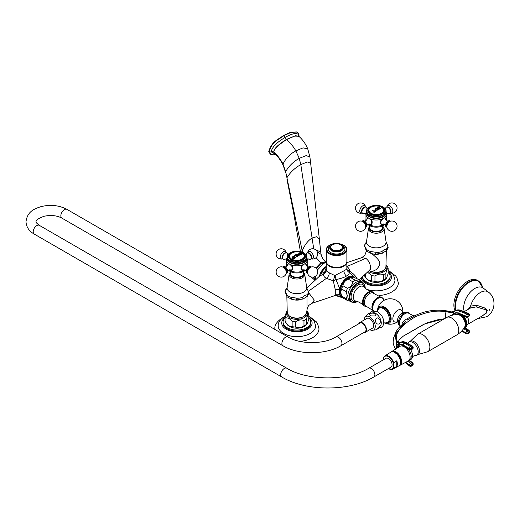 <?xml version="1.0" encoding="UTF-8"?>
<svg xmlns="http://www.w3.org/2000/svg" width="520" height="520" viewBox="0 0 520 520"><rect width="100%" height="100%" fill="white"/><g stroke="black" fill="none" stroke-linecap="round" stroke-linejoin="round"><path stroke-width="0.78" d="M346.873 261.722A10.29 5.941 180 0 1 346.879 262.022A10.29 5.941 180 0 1 343.87 266.221A10.29 5.941 180 0 1 332.657 267.507A10.29 5.941 180 0 1 326.307 262.022A10.29 5.941 180 0 1 326.32 261.722M346.729 268.704C347.321 268.762 346.365 269.477 343.87 270.849L334.841 275.567L329.322 272.877C327.204 271.719 326.203 270.797 326.313 270.108M355.141 277.869A12.038 6.949 120 0 0 354.803 277.44A12.038 6.949 120 0 0 346.593 277.947A12.038 6.949 120 0 0 339.677 288.574L335.959 279.558C340.678 278.636 344.175 277.472 346.45 276.068C348.901 274.749 349.681 273.442 348.797 272.149A4.674 0.488 123.6 0 0 349.681 271.323C349.427 269.106 348.459 267.527 346.775 266.591M308.373 291.311L326.417 278.343L333.294 280.787L335.959 279.558A4.674 1.651 75.9 0 0 334.841 275.567L333.294 280.787L335.276 289.731L335.276 294.242L334.542 295.724L311.792 303.375L314.308 300.125L308.776 292.903M346.879 262.022L346.879 268.846L347.62 271.083A4.674 4.518 142.6 0 0 347.62 271.083L347.62 271.083A4.674 4.518 142.6 0 0 348.797 272.149L355.147 277.869M356.707 278.499L356.356 277.557C354.972 275.171 352.742 273.091 349.681 271.323L347.029 269.874M356.356 277.557L355.953 278.096M326.307 267.345L324.591 272.24A4.674 2.769 -177.3 0 0 326.3 270.355M320.431 273.644L324.591 272.24L323.661 273.942A4.674 4.335 -174.1 0 0 326.293 270.485A4.674 4.335 -174.1 0 0 326.293 270.478A4.674 4.335 -174.1 0 0 326.307 270.289M326.307 262.392L323.453 263.471L317.35 270.101M315.296 276.328L315.374 279.558M326.281 262.399L321.412 263.107L316.257 268.398M313.911 276.933L315.166 280.221M310.648 163.234L319.384 239.207L316.921 236.652L312.065 237.991C307.84 240.721 304.551 245.037 302.211 250.939L285.662 171.645C288.86 166.069 293.391 161.642 299.247 158.353L306.124 155.61L309.907 156.936L310.648 163.234L307.3 161.954L300.807 164.619C294.944 167.869 290.316 172.244 286.93 177.743L285.662 171.645L283.017 164.125C280.611 159.296 277.505 155.285 273.683 152.087C274.69 151.495 271.239 149.682 286.565 139.581C290.167 142.591 293.261 146.354 295.854 150.872L299.247 158.353L300.807 164.619L313.742 248.905M274.437 153.459L273.683 152.087C274.04 151.093 272.954 147.953 286.364 139.431L295.451 135.746L298.668 136.156M298.786 136.247L298.805 135.915C298.11 132.269 293.507 132.782 285.006 137.462C276.478 142.63 271.882 147.427 271.213 151.847L275.243 154.173M273.689 152.191L274.326 153.361C277.596 155.974 280.547 159.952 283.192 165.302L283.017 164.125C285.649 158.431 289.926 154.011 295.854 150.872L303.03 147.875L307.723 148.817L309.907 156.936M296.992 132.041L291.018 132.405L283.771 135.727A1.846 1.066 -120 0 1 285.006 137.462A2.151 1.242 60 0 0 286.364 139.431A1.872 1.079 60 0 1 286.565 139.581L294.69 136.084L298.812 136.266C302.627 139.613 305.597 143.793 307.723 148.817M296.836 131.937L290.693 132.216L283.445 135.538C277.635 140.101 272.103 140.855 268.769 151.457L270.231 154.115M326.307 266.533L320.372 273.65L319.495 276.178L320.405 273.702A9.854 5.688 -60 0 1 326.307 266.565M320.236 274.079L319.579 276.12L323.661 273.942C323.206 275.685 324.123 277.154 326.417 278.343C328.198 276.881 329.167 275.061 329.322 272.877M306.56 313.053L303.647 316.7L299.969 318.045C293.325 318.923 289.094 317.258 287.267 313.053A9.704 5.603 180 0 0 290.062 316.413A9.704 5.603 180 0 0 300.144 317.733A9.704 5.603 180 0 0 306.56 313.053L307.132 309.218C308.061 306.469 308.685 305.149 308.997 305.266L311.792 303.375M342.426 297.414A11.681 6.747 -60 0 1 340.106 294.664L339.969 294.242A10.55 6.09 -60 0 1 339.969 289.231L340.106 288.639L339.677 288.574L339.553 289.178L339.677 294.781L335.803 295.614M335.276 289.731L339.969 289.224M350.155 301.223L347.49 300.553L342.914 297.908A11.928 6.883 120 0 1 341.634 296.094L340.639 291.98L341.634 289.022L346.216 291.668L347.21 295.776L346.216 298.733L341.634 296.094L340.906 294.3A10.66 6.156 -60 0 1 340.405 291.48A10.66 6.156 -60 0 1 350.636 277.446L356.07 278.135L360.653 280.774A11.928 6.883 -60 0 1 361.797 282.308M346.879 262.665L361.589 257.719L365.813 258.284C368.843 260.721 370.39 263.861 370.461 267.709L369.863 269.893L359.125 279.897M335.745 295.588L342.986 297.914M335.276 294.242L339.969 294.242M307.132 294.723L304.772 295.516L302.413 297.447L303.127 299L307.359 296.238L307.132 294.723A11.603 6.695 0 0 0 308.51 291.746L308.783 293.442L307.359 296.238M290.817 297.245L292.045 299.436L295.659 300.034L297.264 298.24L290.817 297.245A11.603 6.695 180 0 1 287.047 295.067L287.066 296.842L285.044 291.408L286.962 288.113M287.047 295.067L285.044 291.408M286.104 289.12L286.475 288.613M308.51 291.746L306.781 288.028M303.342 271.603L303.342 273.539A6.422 3.712 180 0 1 301.457 276.166A6.422 3.712 0 0 1 294.457 276.971A6.422 3.712 0 0 1 290.492 273.539L290.492 271.603M305.357 270.225A9.867 5.694 180 0 1 303.894 271.31A9.867 5.694 0 0 1 288.47 270.225M288.983 269.978A10.426 6.019 0 0 0 289.543 270.329A10.426 6.019 0 0 0 304.291 270.329L301.964 270.283L301.041 267.098L304.291 264.069L305.799 263.647L306.111 264.303M287.047 257.79L286.793 258.369A10.426 6.019 0 0 0 286.618 260.754L286.618 265.128A10.426 6.019 0 0 0 286.52 266.539M287.716 264.303L288.034 263.647L289.543 264.069L292.786 267.098L291.87 270.283L289.055 269.958M286.618 260.754A10.426 6.019 0 0 0 289.543 264.069A10.426 6.019 0 0 0 304.291 264.069A10.426 6.019 180 0 0 307.216 260.754A10.426 6.019 180 0 0 307.041 258.369L306.781 257.79M292.195 270.062A3.835 2.217 60 0 1 291.752 270.127M292.182 269.887A3.666 2.119 -120 0 0 292.364 269.802A3.666 2.119 -120 0 0 292.695 269.529M287.06 258.356A9.867 5.694 0 0 0 292.949 263.803A9.867 5.694 0 0 0 303.894 262.62A9.867 5.694 180 0 0 306.774 258.356M307.216 260.754L307.216 265.128A10.426 6.019 180 0 1 307.314 266.539M304.85 269.978A10.426 6.019 180 0 1 304.291 270.329L304.779 269.958M301.632 270.062A3.835 2.217 120 0 0 302.081 270.127M301.139 269.529A3.666 2.119 120 0 0 301.464 269.802A3.666 2.119 120 0 0 301.646 269.887M307.534 273.124A3.536 2.041 -60 0 1 306.683 270.394A3.536 2.041 -60 0 1 309.049 267.059A3.536 2.041 120 0 1 311.038 267.053M310.745 259.038A3.536 2.041 -120 0 0 311.552 257.445M307.209 252.915A3.536 2.041 60 0 1 309.959 253.773A3.536 2.041 60 0 1 311.552 257.381M284.778 253.045A3.536 2.041 120 0 0 282.451 256.23A3.536 2.041 120 0 0 283.088 259.038M284.837 253.019A3.536 2.041 -60 0 1 286.618 252.915M287.047 258.115A9.867 5.694 0 0 0 293.137 263.38A9.867 5.694 0 0 0 303.894 262.145A9.867 5.694 180 0 0 306.781 258.115L306.781 257.03A9.867 5.694 180 0 1 303.894 261.053A9.867 5.694 0 0 1 293.137 262.288A9.867 5.694 0 0 1 287.047 257.03L287.047 258.115M305.266 253.988A9.867 5.694 180 0 1 305.383 254.098A9.867 5.694 180 0 1 306.781 257.03M288.567 253.988A9.867 5.694 0 0 0 288.45 254.098A9.867 5.694 0 0 0 287.047 257.03M305.149 253.877A9.601 5.545 180 0 0 290.127 252.811A9.601 5.545 0 0 0 288.678 253.877A9.601 5.545 0 0 0 291.012 261.099A9.601 5.545 0 0 0 303.706 260.644A9.601 5.545 180 0 0 305.149 253.877L305.383 254.098M290.901 252.967A8.502 4.907 0 0 0 290.901 259.909A8.502 4.907 0 0 0 302.926 259.909A8.502 4.907 180 0 0 302.926 252.967A8.502 4.907 180 0 0 290.901 252.967M301.34 252.59A7.995 4.615 180 0 1 304.909 256.438A7.995 4.615 180 0 1 302.569 259.701A7.995 4.615 0 0 1 293.852 260.702A7.995 4.615 0 0 1 288.918 256.438A7.995 4.615 0 0 1 291.258 253.169A7.995 4.615 180 0 1 292.494 252.59M304.7 256.152A7.995 4.615 180 0 1 304.882 256.815M289.127 256.152A7.995 4.615 0 0 0 288.945 256.815M292.156 257.153L293.274 256.315L295.51 257.601L294.392 258.447L292.162 258.681L292.156 257.153M300.872 254.56L301.736 254.196L301.548 253.233L300.463 252.909C299.026 252.941 298.506 253.253 298.896 253.844L299.683 253.169L300.508 253.214L301.334 253.695L299.683 254.293L300.872 254.56M282.789 267.053A3.536 2.041 -120 0 1 285.578 267.67A3.536 2.041 -120 0 1 287.281 271.394A3.536 2.041 60 0 1 286.293 273.124M306.989 296.615L307.041 309.556M286.93 311.025A10.66 6.156 0 0 0 289.374 317.544A10.66 6.156 180 0 0 302.686 318.364A10.66 6.156 180 0 0 306.897 311.025M286.93 311.006L285.064 315.731A11.928 6.883 0 0 0 286 317.74L286 323.031L289.062 325.949L292.123 326.567A11.928 6.883 180 0 0 295.607 327.106C298.396 328.211 301.184 327.782 303.972 325.812A11.928 6.883 180 0 0 306.527 324.337L307.19 323.863L308.769 319.507L308.769 314.223C308.022 314.288 307.275 315.9 306.527 319.046A11.928 6.883 180 0 1 303.972 320.522C301.184 319.417 298.396 319.846 295.607 321.815A11.928 6.883 180 0 1 292.123 321.276L289.062 318.357L286 317.74M285.064 315.731L285.064 321.016A11.928 6.883 0 0 0 286 323.031L287.183 324.558A10.66 6.156 180 0 0 289.374 326.397A10.66 6.156 180 0 0 306.651 324.558L307.19 323.863M285.064 317.896A13.858 8.002 180 0 0 283.056 322.049A13.858 8.002 180 0 0 291.61 329.44A13.858 8.002 180 0 0 306.716 327.704A13.858 8.002 0 0 0 310.778 322.049A13.858 8.002 0 0 0 308.769 317.896M283.056 322.049L283.056 322.992A13.858 8.002 180 0 0 291.61 330.389A13.858 8.002 180 0 0 306.716 328.653A13.858 8.002 0 0 0 310.778 322.992L310.778 322.049M308.769 316.264L313.203 319.696L314.275 321.172L315.62 325.819A18.707 10.796 0 0 1 310.141 333.489A18.707 10.796 180 0 1 289.731 335.822A18.707 10.796 180 0 1 278.213 325.819C278.025 322.556 280.098 319.488 284.414 316.622L285.064 316.264M299.735 341.361A22.074 12.74 180 0 0 312.52 337.734A22.074 12.74 0 0 0 318.988 328.718L317.57 323.583L316.342 321.834L311.031 317.681M274.878 329.42A22.074 12.74 180 0 1 274.846 328.718C274.541 325.084 276.939 321.548 282.035 318.103L282.802 317.681M292.123 321.276L292.123 326.567M306.904 311.006L307.834 312.208A11.928 6.883 180 0 1 308.769 314.223M306.527 319.046L306.527 324.337M303.972 320.522L303.972 325.812M295.607 321.815L295.607 327.106M386.353 250.796L385.918 267.235C384.852 270.406 381.68 273.579 372.157 271.973L369.103 270.601L372.001 271.661L375.973 269.757C378.209 267.722 379.483 265.805 379.788 264.011L379.788 262.782C379.476 261.267 378.209 259.435 375.973 257.264L372.001 253.728M366.606 251.186L366.054 251.972M386.49 248.905L384.131 249.697L381.771 251.628L382.486 253.181L386.718 250.419L386.49 248.905A11.603 6.695 0 0 0 387.868 245.928L388.141 247.631L386.718 250.419M370.175 251.427L371.404 253.617L375.018 254.222L376.623 252.428L370.175 251.427A11.603 6.695 180 0 1 366.405 249.249L366.425 251.024L364.403 245.589L366.321 242.294M366.405 249.249L364.403 245.589M365.463 243.302L365.833 242.801M387.868 245.928L386.146 242.209M382.7 225.784L382.7 227.721A6.422 3.712 180 0 1 380.816 230.347A6.422 3.712 0 0 1 373.815 231.153A6.422 3.712 0 0 1 369.85 227.721L369.85 225.784M384.716 224.412A9.867 5.694 180 0 1 383.253 225.492A9.867 5.694 0 0 1 367.829 224.412M368.342 224.166A10.426 6.019 0 0 0 368.901 224.51A10.426 6.019 0 0 0 383.65 224.51L381.322 224.464L380.4 221.28L383.65 218.25L385.157 217.828L385.469 218.491M366.405 211.978L366.151 212.55A10.426 6.019 0 0 0 365.976 214.942L365.976 219.31A10.426 6.019 0 0 0 365.879 220.721M367.075 218.491L367.393 217.828L368.901 218.25L372.144 221.28L371.228 224.464L368.413 224.139M365.976 214.942A10.426 6.019 0 0 0 368.901 218.25A10.426 6.019 0 0 0 383.65 218.25A10.426 6.019 180 0 0 386.575 214.942A10.426 6.019 180 0 0 386.399 212.55L386.139 211.978M371.553 224.244A3.835 2.217 60 0 1 371.111 224.308M371.54 224.068A3.666 2.119 -120 0 0 371.722 223.983A3.666 2.119 -120 0 0 372.053 223.711M366.418 212.537A9.867 5.694 0 0 0 372.307 217.99A9.867 5.694 0 0 0 383.253 216.801A9.867 5.694 180 0 0 386.132 212.537M386.575 214.942L386.575 219.31A10.426 6.019 180 0 1 386.672 220.721M384.209 224.166A10.426 6.019 180 0 1 383.65 224.51L384.137 224.139M380.991 224.244A3.835 2.217 120 0 0 381.44 224.308M380.497 223.711A3.666 2.119 120 0 0 380.822 223.983A3.666 2.119 120 0 0 381.004 224.068M386.893 227.305A3.536 2.041 -60 0 1 386.041 224.575A3.536 2.041 -60 0 1 388.407 221.24A3.536 2.041 120 0 1 390.403 221.234M390.104 213.219A3.536 2.041 -120 0 0 390.91 211.627M386.568 207.097A3.536 2.041 60 0 1 389.318 207.955A3.536 2.041 60 0 1 390.91 211.562M364.137 207.233A3.536 2.041 120 0 0 361.81 210.411A3.536 2.041 120 0 0 362.447 213.219M364.195 207.201A3.536 2.041 -60 0 1 365.976 207.097M366.405 212.297A9.867 5.694 0 0 0 372.496 217.561A9.867 5.694 0 0 0 383.253 216.327A9.867 5.694 180 0 0 386.139 212.297L386.139 211.211A9.867 5.694 180 0 1 383.253 215.241A9.867 5.694 0 0 1 372.496 216.469A9.867 5.694 0 0 1 366.405 211.211L366.405 212.297M384.625 208.175A9.867 5.694 180 0 1 384.741 208.286A9.867 5.694 180 0 1 386.139 211.211M367.926 208.175A9.867 5.694 0 0 0 367.809 208.286A9.867 5.694 0 0 0 366.405 211.211M384.507 208.065A9.601 5.545 180 0 0 369.486 206.993A9.601 5.545 0 0 0 368.037 208.065A9.601 5.545 0 0 0 370.37 215.28A9.601 5.545 0 0 0 383.065 214.832A9.601 5.545 180 0 0 384.507 208.065L384.741 208.286M370.26 207.149A8.502 4.907 0 0 0 370.26 214.091A8.502 4.907 0 0 0 382.285 214.091A8.502 4.907 180 0 0 382.285 207.149A8.502 4.907 180 0 0 370.26 207.149M380.699 206.772A7.995 4.615 180 0 1 384.267 210.619A7.995 4.615 180 0 1 381.927 213.883A7.995 4.615 0 0 1 373.21 214.883A7.995 4.615 0 0 1 368.277 210.619A7.995 4.615 0 0 1 370.617 207.357A7.995 4.615 180 0 1 371.852 206.772M384.059 210.333A7.995 4.615 180 0 1 384.241 211.003M368.485 210.333A7.995 4.615 0 0 0 368.303 211.003M372.359 210.697L373.321 210.015L375.037 211.302L375.687 210.711L376.077 210.964L374.075 212.375L373.672 212.134L374.562 211.633L372.359 210.697M362.147 221.234A3.536 2.041 -120 0 1 364.936 221.858A3.536 2.041 -120 0 1 366.639 225.576A3.536 2.041 60 0 1 365.651 227.305M368.231 271.414A10.66 6.156 0 0 0 368.732 271.726A10.66 6.156 180 0 0 382.044 272.545A10.66 6.156 180 0 0 386.256 265.207L387.192 266.389A11.928 6.883 180 0 1 388.128 268.405C387.381 268.469 386.633 270.082 385.885 273.234A11.928 6.883 180 0 1 383.331 274.703C380.543 273.598 377.754 274.027 374.966 276.003A11.928 6.883 180 0 1 371.481 275.464L367.478 272.11M364.423 274.957L364.423 275.197A11.928 6.883 0 0 0 365.359 277.212L368.42 280.131L371.481 280.748A11.928 6.883 180 0 0 374.966 281.288C377.754 282.399 380.543 281.964 383.331 279.994A11.928 6.883 180 0 0 385.885 278.519L386.549 278.044L388.128 273.689L388.128 268.405M386.549 278.044L386.009 278.74A10.66 6.156 180 0 1 368.732 280.579A10.66 6.156 180 0 1 366.541 278.74L365.359 277.212L365.359 274.086M362.447 276.796A13.858 8.002 180 0 0 371.429 283.725A13.858 8.002 180 0 0 386.074 281.886A13.858 8.002 0 0 0 390.137 276.231A13.858 8.002 0 0 0 388.128 272.084M362.414 276.829L362.414 277.18A13.858 8.002 180 0 0 370.968 284.57A13.858 8.002 180 0 0 386.074 282.834A13.858 8.002 0 0 0 390.137 277.18L390.137 276.231M388.128 270.445L392.561 273.877L393.634 275.353L394.979 280A18.707 10.796 0 0 1 389.5 287.671A18.707 10.796 180 0 1 366.756 289.328M378.996 295.548A22.074 12.74 180 0 0 391.879 291.915A22.074 12.74 0 0 0 398.346 282.906L396.929 277.764L395.7 276.016L390.39 271.863M371.481 275.464L371.481 280.748M385.885 273.234L385.885 278.519M383.331 274.703L383.331 279.994M374.966 276.003L374.966 281.288M341.634 289.022A11.928 6.883 -60 0 1 342.914 285.733C343.343 282.763 345.111 280.566 348.218 279.136A11.928 6.883 -60 0 1 350.772 277.661L351.507 277.322M346.216 291.668A11.928 6.883 -60 0 1 347.49 288.373L342.914 285.733M347.49 288.373C350.597 286.949 352.359 284.745 352.794 281.775L348.218 279.136M352.794 281.775A11.928 6.883 -60 0 1 355.349 280.306L350.772 277.661M355.349 280.306C358.449 281.229 360.217 281.392 360.653 280.774M346.216 298.733A11.928 6.883 120 0 0 347.49 300.553M347.834 296.127A11.102 6.409 -60 0 1 352.677 284.954A11.102 6.409 -60 0 1 361.238 281.983L362.759 282.861A11.102 6.409 -60 0 0 354.198 285.831A11.102 6.409 -60 0 0 349.356 297.005A11.102 6.409 120 0 0 351.656 302.088L350.135 301.21A11.102 6.409 120 0 1 347.834 296.127M384.507 322.875A9.672 5.583 -120 0 0 385.236 323.226A9.672 5.583 -120 0 0 391.144 318.806A9.672 5.583 -120 0 0 384.768 307.249A9.672 5.583 -120 0 0 377.526 309.861A9.672 5.583 -120 0 0 377.462 310.674M388.499 322.419A8.652 4.992 -120 0 0 388.629 322.348A8.652 4.992 -120 0 0 389.954 315.419A8.652 4.992 -120 0 0 384.3 307.794A8.652 4.992 -120 0 0 379.977 307.365A8.652 4.992 -120 0 0 379.853 307.444M399.457 322.907A7.397 4.271 -60 0 1 404.716 313.833M408.785 313.281A7.768 4.485 120 0 0 402.812 315.425A7.768 4.485 120 0 0 399.451 323.213A7.768 4.485 120 0 0 400.276 326.079L399.347 323.057C399.139 317.837 405.36 311.103 408.785 313.281L412.906 315.543L406.854 318.955C403.566 320.801 401.941 322.725 401.979 324.721M412.626 315.62A3.367 3.192 -102.8 0 0 414.55 315.822M406.854 318.955L407.537 320.021M407.531 320.028L415.46 315.452L414.557 315.815L412.906 315.543M406.042 321.094L395.388 334.418L396.338 343.987L396.058 341.432L396.507 339.638L397.572 341.965M444.918 318.643C445.763 317.311 445.763 314.997 444.918 311.688C436.852 310.147 427.206 311.747 415.974 316.485C401.492 324.935 395.005 332.651 396.507 339.638A9.354 5.473 138.8 0 0 397.358 341.738L397.345 341.725C398.444 342.68 399.425 342.966 400.29 342.596M452.446 315.172L453.291 312.981A9.354 0.429 7.2 0 0 444.918 311.688L448.325 311.259L450.58 311.617M397.365 347.984L398.041 344.799L400.004 342.674A11.128 5.961 -116.7 0 0 399.549 342.947M398.041 344.799A9.354 0.812 15.4 0 0 396.338 343.987L396.624 348.452M399.301 343.109A9.354 3.231 62.2 0 1 396.058 341.757M399.809 342.778A9.354 4.439 63 0 1 396.058 341.432M399.256 342.843A9.354 5.473 138.8 0 1 397.371 341.75M444.581 318.663L424.736 323.895L403.111 336.258M453.291 312.981L455.117 310.869A11.128 6.858 56.4 0 1 455.221 310.791A11.128 6.858 56.4 0 1 460.635 310.642L467.701 313.508L466.843 314.08A1.593 0.929 112.1 0 0 465.907 316.115L465.933 316.433A1.593 0.929 112.1 0 0 466.375 317.213A1.593 1.593 0 0 0 467.857 317.064L468.715 316.498A1.593 1.593 0 0 0 469.417 315.048A1.593 0.839 -4.5 0 0 469.378 314.892M461.344 310.512C458.868 309.608 456.826 309.699 455.221 310.791L454.311 311.402A11.128 6.858 56.4 0 1 454.363 311.363A11.128 6.858 56.4 0 1 459.778 311.214A1.593 0.929 112.1 0 0 458.841 313.248L465.907 316.115A1.593 0.839 175.5 0 0 468.143 315.913A1.593 0.982 -123.6 0 0 466.843 314.08L459.778 311.214L460.635 310.642A1.593 0.929 112.1 0 1 461.344 310.512L468.41 313.378A1.593 0.929 112.1 0 0 467.701 313.508A1.593 0.982 -123.6 0 1 469.007 315.341A1.593 0.839 -4.5 0 0 469.397 314.73A1.593 1.593 0 0 0 468.41 313.378M454.298 311.409L454.259 311.435A9.354 6.266 56.5 0 1 448.325 311.259M454.844 311.044A9.354 7.189 56.8 0 1 448.819 311.298M405.554 362.407L409.383 365.372A1.593 0.897 127.8 0 0 409.611 366.028A1.593 1.593 0 0 0 411.294 366.191L412.282 365.697A1.593 1.593 0 0 0 413.16 364.39A1.593 1.001 4.3 0 0 413.153 364.247M408.882 360.581L411.684 362.752A1.593 0.852 -116.7 0 1 412.633 364.787A1.593 1.001 4.3 0 0 413.179 364.104A1.593 1.593 0 0 0 412.568 362.726A1.593 0.897 127.8 0 0 411.684 362.752L410.696 363.246A1.593 0.852 -116.7 0 1 411.645 365.281L412.633 364.787L411.645 365.281A1.593 1.001 -175.7 0 1 409.403 365.079L409.383 365.372A1.593 1.001 -175.7 0 0 411.619 365.573A1.593 0.852 63.3 0 1 411.294 366.191M410.748 349.798A8.418 4.862 60 0 1 412.399 357.038A8.418 4.862 60 0 1 410.781 359.567L409.454 360.328A8.418 4.862 60 0 1 408.824 360.594M408.083 348.634A8.418 4.862 60 0 1 409.454 360.328L412.568 362.726M407.973 361.14L410.696 363.246A1.593 0.897 127.8 0 0 409.403 365.079L405.788 362.284M402.084 345.728L400.881 346.021M402.123 345.728L409.832 349.603A1.593 1.059 -61 0 1 409.403 348.816L403.26 345.416A9.165 4.907 -116.7 0 0 397.943 347.62M397.625 347.822A9.542 5.109 -116.7 0 1 403.24 345.098L409.383 348.498A1.593 1.059 -61 0 1 410.488 346.541A1.593 0.852 -116.7 0 1 411.619 348.472A1.593 0.826 176.1 0 1 409.383 348.498L409.403 348.816A1.593 0.826 176.1 0 0 411.645 348.79L412.607 347.971L411.645 348.79A1.593 0.852 63.3 0 1 411.32 349.635L412.308 349.135A1.593 1.593 0 0 0 413.179 347.607A1.593 0.826 -3.9 0 0 413.14 347.451M412.308 349.135A1.593 0.852 63.3 0 0 412.633 348.29A1.593 0.826 -3.9 0 0 413.179 347.607L413.16 347.288A1.593 0.826 -3.9 0 1 412.607 347.971A1.593 0.852 -116.7 0 0 411.476 346.041A1.593 1.059 -61 0 1 412.341 346.008L406.198 342.609A1.593 1.059 -61 0 0 405.334 342.641L404.346 343.142A11.128 5.961 -116.7 0 0 400.004 342.674L400.991 342.173C402.415 341.419 404.151 341.562 406.198 342.609M412.282 365.697A1.593 0.852 63.3 0 0 412.607 365.079A1.593 1.001 4.3 0 0 413.16 364.39L413.179 364.104M408.941 342.05L410.26 341.289A7.67 4.426 -120 0 1 414.096 341.666A7.67 4.426 60 0 1 419.107 348.426A7.67 4.426 60 0 1 417.931 354.569L416.604 355.335A7.67 4.426 60 0 0 417.781 349.187A7.67 4.426 60 0 0 412.776 342.433A7.67 4.426 -120 0 0 408.941 342.05A7.67 4.426 -120 0 0 407.778 343.375L407.732 343.454M416.604 355.335A7.67 4.426 60 0 1 414.882 355.68C413.777 355.784 412.938 356.278 412.366 357.162M456.677 335.01C460.142 332.976 462.832 330.265 464.737 326.878A7.501 4.329 -120 0 0 465.27 324.512A7.501 4.329 -120 0 0 457.652 314.6C453.759 314.555 450.073 315.53 446.576 317.512A10.101 5.831 60 0 1 454.356 320.222A10.101 5.831 60 0 1 458.77 330.382A10.101 5.831 -120 0 1 456.677 335.01L427.778 351.696A10.101 5.831 -120 0 0 429.871 347.068A10.101 5.831 60 0 0 425.457 336.908A10.101 5.831 60 0 0 417.677 334.197L410.222 341.309M463.34 329.056A8.418 4.862 -120 0 0 464.172 328.738A8.418 4.862 -120 0 0 465.368 321.678A8.418 4.862 -120 0 0 459.478 314.314L455.221 314.704M461.708 331.019L466.135 333.665A1.593 0.767 -59.1 0 1 465.907 332.995A1.593 0.988 -175.1 0 0 468.143 333.015A1.593 0.982 56.4 0 1 467.831 333.625L468.689 333.053A1.593 0.982 56.4 0 0 469.007 332.442A1.593 0.988 4.9 0 0 469.391 331.864L469.417 331.572A1.593 0.988 4.9 0 1 469.027 332.15A1.593 0.982 -123.6 0 0 467.942 330.2L467.084 330.766A1.593 0.982 -123.6 0 1 468.169 332.722L469.027 332.15L468.169 332.722A1.593 0.988 -175.1 0 1 465.933 332.703A1.593 0.767 -59.1 0 1 467.084 330.766L463.912 328.874M459.478 314.314L466.375 317.213M462.534 315.653A8.418 4.862 60 0 1 464.834 328.354L467.942 330.2A1.593 0.767 -59.1 0 1 468.65 330.07L465.276 328.055M469.397 314.73L469.417 315.048A1.593 0.839 -4.5 0 1 469.027 315.653L468.169 316.225L469.027 315.653A1.593 0.982 56.4 0 1 468.715 316.498M453.219 315.003A9.165 5.649 56.4 0 1 458.868 313.567L465.933 316.433A1.593 0.839 175.5 0 0 468.169 316.225A1.593 0.982 56.4 0 1 467.857 317.064M482.813 315.601L486.499 312.449L486.681 310.011L476.157 306.904L470.613 307.957L464.185 311.668M480.766 316.784L486.122 313.339L487.318 310.271L484.374 307.846L476.482 305.201L470.574 306.163L468.234 309.329M455.715 310.505A19.454 11.232 120 0 1 454.954 305.721A19.454 11.232 120 0 1 468.709 281.899A19.454 11.232 120 0 1 478.433 280.937L477.36 280.319A19.454 11.232 120 0 0 462.371 285.526A19.454 11.232 120 0 0 453.882 305.103A19.454 11.232 120 0 0 455.078 310.889M399.834 346.424A8.418 4.862 60 0 1 406.354 348.55A8.418 4.862 60 0 1 410.091 357.084A8.418 4.862 -120 0 1 408.246 360.997L399.854 365.391A8.027 4.635 -120 0 0 401.615 361.66A8.027 4.635 60 0 0 398.047 353.522A8.027 4.635 60 0 0 391.833 351.494L399.834 346.424M391.339 351.891A8.027 4.635 60 0 1 391.833 351.494M399.262 365.612A8.027 4.635 -120 0 0 399.854 365.391M396.812 353.216A7.059 4.075 60 0 1 400.855 360.21M391.944 351.754A7.794 4.498 60 0 1 397.761 354.393A7.794 4.498 60 0 1 400.862 361.907A7.794 4.498 -120 0 1 399.685 365.157M392.041 351.748A7.794 4.498 60 0 1 397.787 354.536A7.794 4.498 60 0 1 400.797 361.946A7.794 4.498 -120 0 1 399.744 365.079M392.373 351.735A7.735 4.466 60 0 1 397.93 354.763A7.735 4.466 60 0 1 400.757 361.92A7.735 4.466 -120 0 1 399.919 364.8M383.799 357.11L383.546 358.144A7.306 4.219 60 0 1 388.505 356.714A7.306 4.219 60 0 1 393.465 363.87L393.725 362.837A7.683 4.433 60 0 0 384.832 355.934L383.799 357.11A7.683 4.433 60 0 1 384.832 355.934L390.774 352.163A7.976 4.602 60 0 1 396.949 354.178A7.976 4.602 60 0 1 400.491 362.265A7.976 4.602 -120 0 1 398.743 365.969L392.509 369.232A7.683 4.433 60 0 0 393.725 367.952L393.465 367.211A7.306 4.219 60 0 1 388.388 368.576M393.725 362.837L396.773 360.796A7.826 4.518 -120 0 1 397.345 363.961A7.826 4.518 -120 0 1 396.773 366.47L396.773 360.796M383.546 358.144L383.546 359.71M393.465 363.87L393.465 367.211M391.034 367.049A5.05 2.919 -120 0 0 392.08 364.741A5.05 2.919 -120 0 0 389.87 359.658A5.05 2.919 -120 0 0 385.983 358.306L368.784 368.231A5.05 2.919 -120 0 1 372.678 369.584A5.05 2.919 -120 0 1 374.881 374.666A5.05 2.919 -120 0 1 373.834 376.981L391.034 367.049M396.773 366.47L393.725 367.952M340.906 345.748L365.001 331.832A5.05 2.919 -120 0 0 366.048 329.517A5.05 2.919 -120 0 0 363.844 324.441A5.05 2.919 -120 0 0 359.95 323.083L335.855 336.999A5.05 2.919 60 0 1 339.742 338.351A5.05 2.919 60 0 1 341.952 343.434A5.05 2.919 60 0 1 340.906 345.748C325.364 355.037 298.486 355.037 282.945 345.748A5.05 2.919 120 0 1 281.899 343.434A5.05 2.919 120 0 1 284.108 338.351A5.05 2.919 120 0 1 287.995 336.999L66.944 209.372A5.05 2.919 120 0 0 63.05 210.73A5.05 2.919 120 0 0 60.846 215.806A5.05 2.919 120 0 0 61.893 218.12C56.784 215.442 50.785 214.844 43.882 216.314C38.038 218.647 35.445 220.454 36.101 221.728C35.535 222.053 36.602 223.256 39.299 225.336A5.05 2.919 -60 0 0 35.412 226.688A5.05 2.919 -60 0 0 33.202 231.77A5.05 2.919 -60 0 0 34.248 234.084L281.756 376.981A5.05 2.919 -60 0 1 280.709 374.666A5.05 2.919 -60 0 1 282.913 369.584A5.05 2.919 -60 0 1 286.806 368.231C307.651 381.082 347.945 381.082 368.784 368.231M363.779 332.54A5.61 3.237 60 0 0 365.281 332.319A5.61 3.237 60 0 0 366.444 329.752A5.61 3.237 -120 0 0 363.994 324.103A5.61 3.237 -120 0 0 359.671 322.601A5.61 3.237 -120 0 0 358.728 323.791M365.281 332.319L372.554 328.12A5.61 3.237 60 0 0 373.718 325.553A5.61 3.237 -120 0 0 371.267 319.904A5.61 3.237 -120 0 0 366.945 318.396L359.671 322.601M369.856 329.68A7.794 4.498 60 0 0 371.527 330.304A7.794 4.498 60 0 0 375.258 326.437A7.794 4.498 -120 0 0 370.65 317.506A7.794 4.498 -120 0 0 364.533 318.195A7.794 4.498 -120 0 0 364.24 319.963M369.291 313.228L373.925 312.774A7.794 4.498 60 0 1 381.212 323.005A7.794 4.498 60 0 1 380.919 324.883L378.644 328.159L376.162 329.849L380.068 326.625M379.009 323.973C376.688 324.441 375.544 323.108 375.576 319.969C376.883 314.45 382.935 321.542 379.009 323.973M374.978 315.965L370.617 315.881C365.768 312.065 379.399 312.37 374.978 315.965M369.876 313.144L368.7 313.528L365.391 316.459L364.533 318.195M346.879 261.43A10.29 5.941 180 0 1 343.87 265.629A10.29 5.941 0 0 1 332.657 266.916A10.29 5.941 0 0 1 326.307 261.43L326.307 249.672A10.29 5.941 0 0 0 332.657 255.158A10.29 5.941 0 0 0 343.87 253.87A10.29 5.941 0 0 0 346.879 249.672L346.879 261.43M332.124 245.011A6.825 3.939 0 0 0 331.767 245.2A6.825 3.939 0 0 0 329.764 247.988A6.825 3.939 0 0 0 333.983 251.635A6.825 3.939 0 0 0 341.419 250.776A6.825 3.939 0 0 0 343.421 247.988A6.825 3.939 0 0 0 341.068 245.011M340.762 249.633A5.889 3.4 180 0 1 334.341 250.367A5.889 3.4 180 0 1 330.7 247.228A5.889 3.4 180 0 1 332.43 244.822A5.889 3.4 0 0 1 338.851 244.082A5.889 3.4 0 0 1 342.485 247.228A5.889 3.4 0 0 1 340.762 249.633M346.45 276.068C344.851 274.586 343.987 272.844 343.87 270.849M340.106 288.639A11.681 6.747 -60 0 1 346.762 278.375A11.681 6.747 -60 0 1 354.725 277.758M326.307 266.416A9.822 5.668 120 0 0 326.131 266.513A9.822 5.668 120 0 0 319.442 276.231M321.412 263.107A4.674 2.698 -120 0 0 323.453 263.471M316.069 257.673L320.84 262.769L326.651 262.581M320.84 262.769L315.77 267.956M314.594 276.699A4.674 2.698 180 0 1 315.211 277.745M313.274 277.062L315.055 280.325L310.973 276.868M315.146 249.47L320.717 252.031L321.12 254.397C322.101 258.024 323.791 260.656 326.183 262.308M317.233 251.771L321.12 254.397M308.288 259.025L307.119 261.151M302.478 252.213L302.211 250.939L301.867 251.979M273.683 152.087A2.151 1.242 0 0 0 271.213 151.847A1.846 1.066 180 0 1 269.094 151.645L270.81 154.427L273.709 154.823L275.62 154.531M298.656 136.142A2.151 1.242 180 0 1 298.805 135.915A1.846 1.066 -0 0 0 298.994 135.441M283.445 135.538L283.771 135.727C277.959 140.29 272.428 141.037 269.094 151.645L268.769 151.457M365.813 258.284L346.879 266.546M340.106 294.664L339.677 294.781A12.038 6.949 120 0 0 342.894 297.895M302.413 297.447A11.603 6.695 180 0 1 297.264 298.24M285.317 291.35A11.603 6.695 180 0 1 286.702 288.373M290.492 271.784L289.139 274.131A7.8 4.505 180 0 0 293.625 278.603A7.8 4.505 180 0 0 302.432 277.706A7.8 4.505 0 0 0 304.688 274.131L306.69 287.521A9.809 5.662 0 0 1 303.849 292.006A9.809 5.662 180 0 1 292.773 293.137A9.809 5.662 180 0 1 287.144 287.521L287.131 287.95M303.342 272.435A6.877 3.972 0 0 1 301.776 276.653A6.877 3.972 180 0 1 293.183 277.18A6.877 3.972 180 0 1 290.492 272.435M308.776 266.825C309.166 267.572 305.552 265.486 306.404 265.454L305.383 263.594A3.666 2.119 -60 0 1 305.481 263.653A3.666 2.119 -60 0 1 306.026 264.271M302.62 270.173A3.666 2.119 -60 0 1 301.815 270.003A3.666 2.119 -60 0 1 301.509 266.377M303.869 269.893A3.491 2.015 -60 0 1 301.522 268.976A3.491 2.015 -60 0 1 302.887 265.025M304.7 263.848A3.491 2.015 -60 0 1 306.41 265.486M310.745 266.844A3.569 2.061 120 0 0 308.724 266.844A3.569 2.061 -60 0 0 308.536 266.962A3.569 2.061 -60 0 0 306.202 270.998L306.404 272.285L307.561 273.202M307.209 272.968A3.569 2.061 -60 0 1 306.202 270.998M310.863 267.098A3.387 1.956 120 0 0 309.049 267.183A3.387 1.956 -60 0 0 306.807 270.283A3.387 1.956 -60 0 0 307.489 272.942M309.972 267.332A3.139 1.814 120 0 0 309.381 267.579A3.139 1.814 -60 0 0 307.242 272.051L307.593 273.338A4.212 2.431 -60 0 1 310.466 267.325A4.212 2.431 120 0 1 311.259 266.994L309.972 267.332M307.314 259.35L308.536 258.928C310.55 259.798 311.558 259.292 311.558 257.413C311.74 254.163 306.67 250.133 306.195 254.664A3.569 2.061 60 0 1 308.724 253.214A3.569 2.061 60 0 1 311.246 257.582A3.569 2.061 -120 0 1 308.731 259.044M308.925 252.974A3.139 1.814 60 0 1 311.603 257.023A3.139 1.814 -120 0 1 311.552 257.53M311.123 258.856L311.259 258.889A4.212 2.431 -120 0 0 313.45 256.834A4.212 2.431 60 0 0 310.869 251.933A4.212 2.431 60 0 0 307.593 252.551L307.561 252.681M291.961 259.24A3.491 2.015 120 0 0 292.162 258.681M287.749 254.917L287.625 254.891C287.56 252.811 286.618 252.194 284.804 253.025C281.99 254.404 280.852 260.767 285.103 259.044A3.569 2.061 120 0 1 282.581 257.575A3.569 2.061 120 0 1 285.11 253.208A3.569 2.061 -60 0 1 287.632 254.657M282.276 257.53A3.139 1.814 120 0 1 284.447 253.181A3.139 1.814 -60 0 1 284.908 252.974M286.273 252.681L286.234 252.551A4.212 2.431 -60 0 0 283.361 251.674A4.212 2.431 120 0 0 280.41 256.36A4.212 2.431 120 0 0 282.575 258.889L282.711 258.856M303.433 259.11A7.566 4.368 0 0 0 304.304 255.957M291.688 259.09A7.39 4.271 0 0 0 302.139 259.09A7.39 4.271 0 0 0 302.139 253.052A7.39 4.271 180 0 0 291.688 253.052A7.39 4.271 180 0 0 291.688 259.09M296.023 255.833L294.801 255.632L294.268 256.497L293.683 256.029L295.659 254.761L297.895 256.055L296.849 256.692L296.023 255.833M299.033 254.202C296.303 254.228 295.614 254.586 296.953 255.275C296.55 255.469 300.391 256.256 299.033 254.202M292.364 257.992L293.059 256.978L294.58 257.855L293.176 258.466L292.364 257.992M298.552 254.43C299.033 255.275 298.656 255.469 297.427 255.008C296.654 254.312 297.024 254.118 298.552 254.43M287.8 264.271A3.666 2.119 60 0 1 288.353 263.653A3.666 2.119 60 0 1 288.457 263.601M292.325 266.377A3.666 2.119 60 0 1 292.773 268.327A3.666 2.119 60 0 1 292.019 270.003A3.666 2.119 60 0 1 291.207 270.173M290.94 265.025A3.491 2.015 60 0 1 292.357 268.424A3.491 2.015 60 0 1 289.965 269.893M287.423 265.486A3.491 2.015 60 0 1 289.127 263.848M286.273 273.202L287.287 272.545L287.632 271.219A3.569 2.061 -120 0 0 287.625 270.998A3.569 2.061 -120 0 0 285.298 266.962A3.569 2.061 -120 0 0 283.088 266.844M287.625 270.998L287.632 271.219A3.569 2.061 60 0 1 286.618 272.968M286.344 272.942A3.387 1.956 60 0 0 287.17 271.329A3.387 1.956 -120 0 0 285.617 267.839A3.387 1.956 -120 0 0 282.971 267.098M286.234 273.338L286.585 272.051A3.139 1.814 60 0 0 286.663 271.421A3.139 1.814 -120 0 0 283.861 267.332L282.575 266.994A5.142 5.142 0 0 0 276.133 271.973A5.142 5.142 0 0 0 286.234 273.338A4.212 2.431 60 0 0 286.338 272.486A4.212 2.431 -120 0 0 282.575 266.994M300.04 299.819A9.704 5.603 180 0 1 293.527 299.767M308.769 317.512A15.191 8.769 0 0 1 307.658 329.192A15.191 8.769 180 0 1 286.78 329.524A15.191 8.769 180 0 1 285.064 317.512M369.486 270.244L369.519 270.849M385.918 267.235A9.704 5.603 180 0 1 372.001 271.661M379.399 254A9.704 5.603 180 0 1 372.885 253.948M381.771 251.628A11.603 6.695 180 0 1 376.623 252.428M364.676 245.531A11.603 6.695 180 0 1 366.06 242.554M369.85 225.966L368.498 228.312A7.8 4.505 180 0 0 372.983 232.785A7.8 4.505 180 0 0 381.791 231.888A7.8 4.505 0 0 0 384.046 228.312L386.048 241.703A9.809 5.662 0 0 1 383.207 246.194A9.809 5.662 180 0 1 372.132 247.319A9.809 5.662 180 0 1 366.503 241.703L366.49 242.138M382.7 226.616A6.877 3.972 0 0 1 381.134 230.834A6.877 3.972 180 0 1 372.541 231.361A6.877 3.972 180 0 1 369.85 226.616M388.135 221.006C388.525 221.754 384.911 219.667 385.762 219.642L384.741 217.783A3.666 2.119 -60 0 1 384.839 217.834A3.666 2.119 -60 0 1 385.385 218.452M381.986 224.354A3.666 2.119 -60 0 1 381.173 224.185A3.666 2.119 -60 0 1 380.868 220.558M383.227 224.075A3.491 2.015 -60 0 1 380.881 223.158A3.491 2.015 -60 0 1 382.246 219.206M384.059 218.03A3.491 2.015 -60 0 1 385.769 219.667M390.104 221.026A3.569 2.061 120 0 0 388.082 221.026L387.894 221.143A3.569 2.061 -60 0 1 388.082 221.026L389.103 220.669L390.481 221.214M386.568 227.149A3.569 2.061 -60 0 1 385.56 225.18A3.569 2.061 -60 0 1 387.894 221.143M390.221 221.28A3.387 1.956 120 0 0 388.407 221.37A3.387 1.956 -60 0 0 386.165 224.464A3.387 1.956 -60 0 0 386.848 227.123M389.331 221.514A3.139 1.814 120 0 0 388.739 221.761A3.139 1.814 -60 0 0 386.601 226.239L386.951 227.519A4.212 2.431 -60 0 1 389.831 221.507A4.212 2.431 120 0 1 390.618 221.175L389.331 221.514M386.672 213.531L387.894 213.109C389.909 213.98 390.916 213.473 390.916 211.594C391.099 208.344 386.029 204.321 385.554 208.845A3.569 2.061 60 0 1 388.082 207.395A3.569 2.061 60 0 1 390.604 211.764A3.569 2.061 -120 0 1 388.089 213.226M388.284 207.155A3.139 1.814 60 0 1 390.962 211.205A3.139 1.814 -120 0 1 390.91 211.712M390.481 213.037L390.618 213.07A4.212 2.431 -120 0 0 392.808 211.022A4.212 2.431 60 0 0 390.228 206.122A4.212 2.431 60 0 0 386.951 206.733L386.919 206.863M367.107 209.099L366.984 209.072C366.918 206.993 365.976 206.375 364.163 207.214C361.348 208.585 360.21 214.948 364.462 213.226A3.569 2.061 120 0 1 361.94 211.764A3.569 2.061 120 0 1 364.468 207.395A3.569 2.061 -60 0 1 366.99 208.839M361.634 211.712A3.139 1.814 120 0 1 363.805 207.363A3.139 1.814 -60 0 1 364.267 207.155M365.632 206.863L365.593 206.733A4.212 2.431 -60 0 0 362.719 205.862A4.212 2.431 120 0 0 359.769 210.548A4.212 2.431 120 0 0 361.933 213.07L362.07 213.037M382.791 213.297A7.566 4.368 0 0 0 383.663 210.139M371.046 213.272A7.39 4.271 0 0 0 381.498 213.272A7.39 4.271 0 0 0 381.498 207.239A7.39 4.271 180 0 0 371.046 207.239A7.39 4.271 180 0 0 371.046 213.272M377.332 208.904C375.2 208.448 374.51 208.845 375.258 210.1C377.41 210.522 378.105 210.125 377.332 208.904M377.845 208.644L376.5 208.136L377.462 207.681L378.397 208.325L378.898 208.026L377.689 207.584L378.657 207.194L380.894 208.481L379.925 208.871L379.275 208.26L378.644 208.455L379.697 208.975L378.736 209.43L377.845 208.644M376.851 209.157C377.54 209.957 377.169 210.171 375.726 209.807C375.089 208.969 375.466 208.754 376.851 209.157M367.159 218.452A3.666 2.119 60 0 1 367.712 217.834A3.666 2.119 60 0 1 367.816 217.783L366.782 219.752M371.683 220.558A3.666 2.119 60 0 1 372.132 222.508A3.666 2.119 60 0 1 371.378 224.185A3.666 2.119 60 0 1 370.565 224.354M370.299 219.206A3.491 2.015 60 0 1 371.716 222.606A3.491 2.015 60 0 1 369.324 224.075M366.782 219.667A3.491 2.015 60 0 1 368.485 218.03M365.976 227.149A3.569 2.061 60 0 0 366.99 225.4A3.569 2.061 -120 0 0 366.984 225.18A3.569 2.061 -120 0 0 364.656 221.143A3.569 2.061 -120 0 0 362.447 221.026M365.703 227.123A3.387 1.956 60 0 0 366.529 225.511A3.387 1.956 -120 0 0 364.975 222.02A3.387 1.956 -120 0 0 362.329 221.28M365.593 227.519L365.944 226.239A3.139 1.814 60 0 0 366.028 225.602A3.139 1.814 -120 0 0 363.22 221.514L361.933 221.175A5.142 5.142 0 0 0 355.491 226.155A5.142 5.142 0 0 0 365.593 227.519A4.212 2.431 60 0 0 365.697 226.668A4.212 2.431 -120 0 0 361.933 221.175M388.128 271.694A15.191 8.769 0 0 1 387.017 283.374A15.191 8.769 180 0 1 371.131 285.428A15.191 8.769 180 0 1 361.153 278.005M365.183 288.178A10.777 6.221 -60 0 0 357.519 283.907A10.777 6.221 -60 0 0 349.941 297.083A10.777 6.221 120 0 0 357.474 301.535M356.837 301.32A9.679 5.59 120 0 1 351.084 296.842A9.679 5.59 -60 0 1 357.383 285.331A9.679 5.59 -60 0 1 364.683 287.736M363.48 305.611A8.398 4.849 120 0 1 362.473 302.374A8.398 4.849 -60 0 1 365.619 294.502A8.398 4.849 -60 0 1 371.722 291.337C368.693 290.706 366.1 289.257 363.942 286.995A8.242 4.758 -60 0 0 357.409 288.197A8.242 4.758 -60 0 0 353.334 296.966A8.242 4.758 120 0 0 355.823 301.048C358.865 301.788 361.419 303.31 363.48 305.611L366.216 306.728M373.848 293.092A8.079 4.667 -60 0 0 367.419 293.677A8.079 4.667 -60 0 0 363.162 302.51A8.079 4.667 120 0 0 366.06 306.579M373.165 310.628L365.19 305.617A7.553 4.362 120 0 1 364.332 302.757A7.553 4.362 -60 0 1 367.12 295.724A7.553 4.362 -60 0 1 372.574 292.819L380.906 297.219M380.198 297.232A7.521 4.342 -60 0 0 374.738 300.086A7.521 4.342 -60 0 0 371.937 307.119A7.521 4.342 120 0 0 372.827 310.005M372.404 307.71A7.91 4.57 -60 0 1 375.986 299.618A7.91 4.57 -60 0 1 382.148 297.745M372.404 307.781A7.91 4.57 120 0 0 373.262 310.655M373.197 310.668L372.398 307.749L372.964 304.57L374.049 302.185L376.291 299.312L378.131 297.934L381.231 297.264L383.292 298.721L383.871 300.423A7.91 4.57 -60 0 0 377.878 298.506A7.91 4.57 -60 0 0 372.743 307.905A7.91 4.57 120 0 0 373.438 310.615M377.526 309.861A12.721 12.721 0 0 1 378.105 307.365A7.612 4.394 -60 0 1 380.549 303.127A12.721 12.721 0 0 1 402.779 312.923M402.558 312.825A6.851 3.958 -60 0 0 397.612 310.329A6.851 3.958 -60 0 0 392.866 318.663A6.851 3.958 120 0 0 397.663 321.49M398.684 324.63L397.722 321.692A5.681 3.283 120 0 1 397.534 320.398A5.681 3.283 -60 0 1 402.772 312.956L405.788 312.319A8.002 4.622 -60 0 0 398.418 322.803A8.002 4.622 120 0 0 398.684 324.63L399.925 326.45M399.536 321.315A7.527 4.349 -60 0 1 403.351 314.711M403.24 345.098A1.593 1.059 -61 0 1 404.346 343.142L410.488 346.541L411.476 346.041L405.334 342.641A11.128 5.961 -116.7 0 0 400.991 342.173M452.79 315.094A9.542 5.876 56.4 0 1 458.841 313.248M403.689 346.203A1.593 1.059 -61 0 1 403.26 345.416M462.026 330.675L465.907 332.995L462.209 330.473M458.868 313.567A1.593 0.929 112.1 0 0 459.089 314.184M468.689 333.053A1.593 1.593 0 0 0 469.391 331.864A1.593 0.988 4.9 0 0 469.391 331.714M465.991 327.132A8.158 4.713 -120 0 0 466.843 324.454A8.158 4.713 -120 0 0 463.353 315.985M466.739 325.169L467.447 324.467A6.357 3.673 -120 0 0 467.512 317.239M476.482 305.201L476.157 306.904M489.463 310.206L489.463 309.315L489.463 310.206M477.497 318.669L486.486 316.784C495.443 312.078 496.724 298.077 488.416 292.103A14.82 8.554 -60 0 0 480.441 292.454A14.82 8.554 120 0 0 470.574 306.163A1.872 1.092 -122.1 0 1 470.529 308.002M488.416 292.103L483.262 288.093A15.717 9.074 120 0 0 474.799 288.464A15.717 9.074 120 0 0 463.684 307.717A15.717 9.074 120 0 0 464.308 311.597M478.433 280.937L482.476 287.281A19.227 11.102 120 0 0 469.144 282.334A19.227 11.102 120 0 0 455.546 305.883A19.227 11.102 120 0 0 456.19 310.284M380.562 325.735A7.859 4.537 60 0 0 375.7 313.411A7.859 4.537 -120 0 0 373.009 312.656M377.656 310.401A8.32 4.803 60 0 1 383.351 308.614A8.32 4.803 60 0 1 389.188 317.915A8.32 4.803 60 0 1 384.839 322.842M376.863 311.161L379.73 307.508A8.652 4.992 60 0 1 384.053 307.938A8.652 4.992 60 0 1 389.707 315.562A8.652 4.992 60 0 1 388.382 322.491L388.629 322.348M329.719 245.239A9.724 5.616 0 0 0 329.719 253.181A9.724 5.616 0 0 0 343.473 253.181A9.724 5.616 0 0 0 343.473 245.239A9.724 5.616 0 0 0 329.719 245.239M331.292 245.505A8.327 4.803 0 0 0 330.707 245.811A8.327 4.803 0 0 0 330.707 252.609A8.327 4.803 0 0 0 342.478 252.609A8.327 4.803 0 0 0 341.9 245.505M330.792 246.63A6.26 3.614 0 0 0 333.138 251.004A6.26 3.614 0 0 0 341.022 250.542A6.26 3.614 0 0 0 342.394 246.63M330.7 247.228L330.7 247.689A5.889 3.4 0 0 0 334.341 250.835A5.889 3.4 0 0 0 340.762 250.094A5.889 3.4 0 0 0 342.485 247.689L342.485 247.228M326.307 262.022L326.293 270.485M315.374 279.526L315.464 279.949M319.384 239.207L320.717 252.031M300.417 251.57L293.677 213.161L286.877 178.919M285.636 172.679L283.192 165.302M298.506 136.038L298.584 136.468M297.161 132.126C298.467 132.99 299.078 134.095 298.994 135.447L298.916 136.357M270.062 154.024L270.387 154.213M335.679 295.562L334.542 295.724M319.839 275.86L306.82 288.008M303.127 299L295.659 300.034M292.045 299.436L287.066 296.842M306.69 287.521L306.897 288.164L306.592 287.853M289.139 274.131L287.144 287.521M304.688 274.131L303.342 271.784M301.464 269.802L303.94 269.854M306.209 271.271C307.053 271.245 303.44 269.146 303.836 269.9L303.966 269.834M311.123 267.026L309.745 266.487L308.536 266.962M307.593 273.338A5.142 5.142 0 0 0 315.127 276.425A5.142 5.142 0 0 0 311.259 266.994M311.259 258.889A5.142 5.142 0 0 0 317.7 253.91A5.142 5.142 0 0 0 307.593 252.551M286.52 259.35L285.188 258.993M286.234 252.551A5.142 5.142 0 0 0 278.7 249.457A5.142 5.142 0 0 0 282.575 258.889M290.056 258.811L289.107 256.516L289.906 254.397L291.447 253.103L294.483 251.999L296.907 251.771L299.364 252.005L302.322 253.071L304.304 254.963L304.726 256.529L303.771 258.811M288.45 263.594L287.423 265.57M292.364 269.802L289.998 269.9C290.394 269.152 286.78 271.239 287.625 271.271M285.058 266.825C284.661 267.572 288.281 265.486 287.43 265.454L287.423 265.603M285.298 266.962L284.076 266.487L282.711 267.026M287.267 313.053L286.845 296.569M369.863 269.893L370.916 269.087L370.279 269.159M361.589 257.719L364.215 255.853C364.526 255.964 365.144 254.65 366.06 251.933L366.204 250.75M382.486 253.181L375.018 254.222M371.404 253.617L366.425 251.024M386.048 241.703L386.256 242.353L385.95 242.034M368.498 228.312L366.503 241.703M384.046 228.312L382.7 225.966M380.822 223.983L383.299 224.036M385.567 225.453C386.412 225.427 382.798 223.327 383.195 224.081L383.325 224.016M385.56 225.18L385.762 226.473L386.919 227.383M386.951 227.519A5.142 5.142 0 0 0 394.485 230.607A5.142 5.142 0 0 0 390.618 221.175M390.618 213.07A5.142 5.142 0 0 0 397.059 208.097A5.142 5.142 0 0 0 386.951 206.733M365.879 213.531L364.546 213.174M365.593 206.733A5.142 5.142 0 0 0 358.059 203.639A5.142 5.142 0 0 0 361.933 213.07M369.415 212.992L368.466 210.704L369.265 208.585L370.806 207.292L373.841 206.18L376.266 205.953L378.723 206.186L381.68 207.253L383.663 209.144L384.085 210.711L383.13 212.992M371.722 223.983L369.356 224.081C369.753 223.333 366.138 225.42 366.984 225.453M364.416 221.006C364.019 221.754 367.64 219.667 366.788 219.642L366.782 219.785M365.632 227.383L366.646 226.727L366.984 225.18M364.656 221.143L363.435 220.669L362.07 221.214M351.656 302.088L357.513 301.548M365.222 288.204L365.222 288.171C365.203 285.656 364.384 283.887 362.759 282.861M374.056 293.15L371.722 291.337M385.236 323.226A12.721 12.721 0 0 0 397.696 321.718M402.474 313.547L402.324 312.618L402.876 312.936M397.761 321.796L397.209 321.477L397.631 321.36M409.357 313.599L408.35 312.663L405.788 312.319M454.981 310.96C452.757 311.896 451.276 312.117 450.548 311.61C438.029 308.861 426.185 310.206 415.019 315.659M403.15 336.232L399.23 339.931L397.956 342.264M444.418 318.76L438.256 319.644L427.648 322.641L422.156 325.182L403.384 336.076M405.184 362.596L409.611 366.028M409.832 349.603A1.593 1.593 0 0 0 411.32 349.635M413.16 347.288A1.593 1.593 0 0 0 412.341 346.008M427.778 351.696L417.892 354.594M446.576 317.512L417.677 334.197M466.843 324.454C466.622 326.521 465.953 327.821 464.834 328.354L464.172 328.738M482.833 315.588L467.447 324.467M482.372 287.105L483.262 288.093M469.417 331.572A1.593 1.593 0 0 0 468.65 330.07M466.135 333.665A1.593 1.593 0 0 0 467.831 333.625M393.198 351.624L398.496 354.978L400.985 361.634L400.419 364.143M388.291 368.635L392.509 369.232M281.756 376.981C306.189 391.664 349.407 391.664 373.834 376.981M286.806 368.231L39.299 225.336M66.944 209.372C59.098 205.264 50.459 204.347 41.028 206.622C34.19 208.891 27.365 211.425 26 221.728C26.325 227.045 29.075 231.16 34.248 234.084M61.893 218.12L282.945 345.748M335.855 336.999C323.901 344.448 299.949 344.448 287.995 336.999M371.527 330.304L376.162 329.849M370.416 312.871L372.093 311.11L377.507 311.5L381.992 316.212L383.13 318.675L383.812 322.315L383.051 325.65L381.466 327.294L378.963 327.873M388.382 322.491L383.779 323.147M406.022 321.106L398.353 328.263L396.045 331.669L393.744 337.532C393.218 342.375 392.151 342.959 395.746 349.343M346.879 249.672C347.204 244.205 335.316 241.501 329.433 245.213C327.074 246.928 326.034 248.411 326.307 249.672"/></g></svg>
